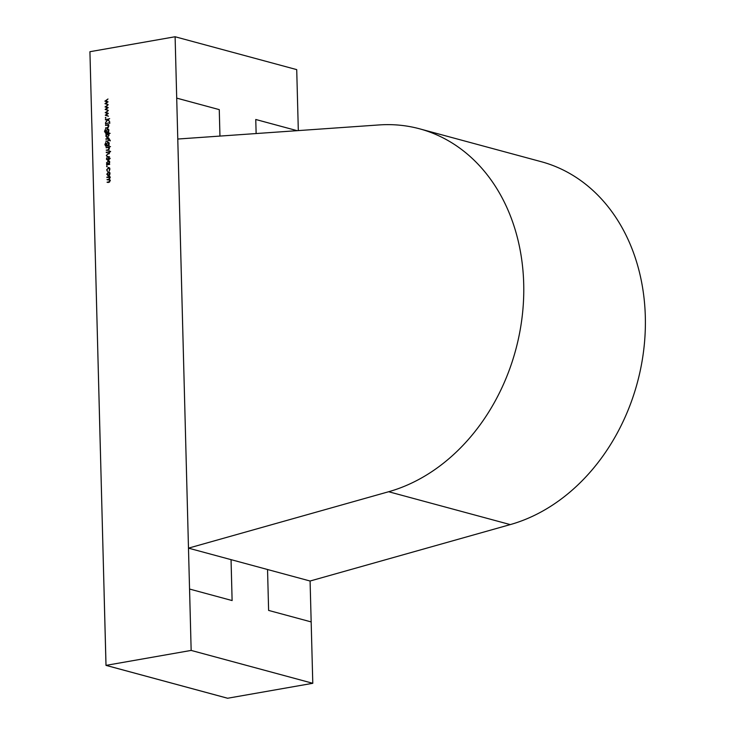 <?xml version="1.0" encoding="UTF-8"?>
<svg xmlns="http://www.w3.org/2000/svg" width="735" height="735" viewBox="0 0 735 735"><rect width="100%" height="100%" fill="white"/><g stroke="black" fill="none" stroke-linecap="round" stroke-linejoin="round"><path stroke-width="1.1" d="M95.587 266.493L100.373 450.592A94.199 53.104 -100 0 1 100.373 450.592L95.587 266.493M92.5 148.911L95.173 252.179A108.853 61.363 -100 0 1 95.192 252.179L92.5 148.911M388.65 491.733A188.399 150.464 -74.9 0 0 522.962 308.819A188.399 150.464 -74.9 0 0 419.602 128.818A188.399 150.464 -74.9 0 0 379.039 124.941L177.769 139.034L188.482 548.145L388.65 491.733L510.265 524.597L310.087 581.017L312.788 683.293L227.602 698.25L105.996 665.377L104.122 593.788L105.996 665.377M188.482 548.145L231.047 559.647L232.113 600.55L231.056 559.647L267.54 569.506L268.615 610.417L311.181 621.92M267.54 569.515L310.087 581.017M510.265 524.597A188.399 150.464 -74.9 0 0 644.577 341.683A188.399 150.464 -74.9 0 0 541.217 161.691L419.602 128.818M298.318 130.591L296.719 69.623L175.105 36.75L89.927 51.707L91.801 123.305M175.105 36.75L191.155 650.42L106.015 665.377L91.829 123.296M106.024 665.368L227.639 698.241L106.015 665.377M108.431 175.904L106.777 174.259L108.33 172.036L109.451 172.357L110.002 173.69L109.524 175.196L107.861 175.885M109.423 172.33L108.33 172.036L109.451 172.357M107.209 166.625L106.575 166.45L106.924 165.963L106.942 166.817M109.35 157.961L108.762 157.804L109.607 158.604L109.193 159.642L108.789 158.255L107.31 160.037L106.382 159.1L106.777 157.951L107.282 159.578L109.083 157.814M109.598 158.769L108.789 158.255M106.768 159.008L107.834 159.725M109.35 150.914L109.368 151.575L110.627 151.355L109.377 152.026L109.396 152.687L109 152.099L106.272 152.577L108.982 151.64L109.35 150.914M108.624 142.425L107.567 142.14L109.221 143.784L108.661 145.374L109.212 145.732L105.785 146.201L104.857 144.602L105.785 142.517L105.234 144.492L106.529 145.75L106.051 144.326L108.128 142.158M107.135 146.1L105.868 145.76L107.558 146.026M110.333 140.697L109.735 140.541L110.048 140.054L110.075 140.909M107.439 137.748L105.785 136.067L106.373 134.45L105.785 134.092L110.149 133.32L108.339 134.101L109 135.516L106.878 137.73M105.555 125.437L108.661 124.426L108.109 124.987L108.762 126.301L107.218 127.973L105.629 128.248L107.788 127.357L108.376 126.282L107.521 125.161L105.555 125.437M108.844 125.51L107.521 125.161L108.192 125.051M109.873 123.131L109.276 122.965L109.588 122.488L109.616 123.342M105.932 118.041L105.307 117.866L105.647 117.379L105.675 118.234M105.077 106.942L108.146 104.756L105.95 106.759L108.22 107.586L106.015 109.249L108.293 110.461L105.142 109.451L107.347 107.76L105.068 106.851M104.921 101.173L107.99 98.986L105.794 100.989L108.063 101.816L105.858 103.479L108.137 104.692L104.986 103.681L107.191 101.99L104.921 101.081M105.224 112.712L108.293 110.526L106.097 112.528L108.367 113.355L106.162 115.018L108.44 116.231L105.289 115.22L107.494 113.53L105.224 112.62M105.408 119.86L109.653 118.657L108.045 119.401L109.745 121.9L107.769 119.722L105.491 122.846L107.466 119.502L105.408 119.86M105.518 123.857L108.615 122.855L105.518 123.857M108.284 129.185L107.218 128.891L108.872 130.545L108.311 132.125L108.872 132.493L105.445 132.962L104.508 131.354L105.436 129.277L104.884 131.243L106.18 132.502L105.702 131.087L107.779 128.919M106.786 132.86L105.528 132.52L107.218 132.787M105.923 139.264L109.019 138.263L109.01 140.045L108.036 138.979L105.923 139.264M109.111 139.705L108.036 138.979L108.679 138.86M105.978 141.432L109.074 140.422L105.978 141.432M106.143 147.79L110.498 146.568L108.67 147.349L109.35 148.654L107.806 150.326L106.207 150.151L108.376 149.72L108.964 148.645L108.109 147.514L106.143 147.79M109.423 147.864L108.109 147.514M107.99 157.014L106.29 155.636L107.926 153.67L109.414 153.404L107.255 154.322L106.676 155.572L107.292 156.601L109.506 156.748L107.108 157.024M109.102 160.974L108.054 160.689L109.708 162.371L109.111 163.997L109.699 164.355L106.593 164.906L107.117 164.346L106.483 162.922L108.605 160.708M109.267 167.745L108.192 167.451L109.882 169.261L109.203 171.099L109.506 169.289L108.238 167.902L107.044 169.721L107.429 171.411L106.667 169.785L108.762 167.47M109.864 168.242L108.238 167.902M106.924 177.558L110.02 176.547L109.405 179.606L110.186 180.847L108.743 182.372L107.044 182.206L108.734 181.912L109.809 180.838L109.138 179.864L106.979 179.652L108.559 179.377L109.735 178.274L108.229 177.328L106.924 177.558M110.287 177.64L108.229 177.328M191.155 650.42L312.77 683.293L191.155 650.42L189.566 589.047L191.155 650.42M108.137 104.627L104.986 103.681M106.207 104.002L104.986 103.58M107.723 102.137L107.191 101.99M107.788 102.101L106.134 101.494M108.293 110.397L105.142 109.451M106.355 109.772L105.133 109.35M107.88 107.907L107.347 107.76M107.935 107.87L106.29 107.264M108.44 116.167L105.289 115.22M106.511 115.542L105.289 115.119M108.027 113.677L107.494 113.53M108.091 113.64L106.437 113.034M106.437 119.676L105.399 119.401M107.65 119.548L108.109 119.465M108.532 119.924L107.769 119.722M108.357 119.741L107.466 119.502M106.538 123.682L105.5 123.397M106.575 125.253L105.546 124.978M106.658 128.074L105.619 127.789M108.321 127.504L107.788 127.357M108.532 125.437L107.723 125.216M108.863 132.282L108.311 132.125M107.374 132.75L106.345 132.475M107.889 129.433L108.348 129.241M108.348 132.585L106.851 132.291L108.091 132.631M107.319 132.3L108.495 130.646L107.218 129.36L106.088 131.041L107.319 132.3M108.872 129.7L107.218 129.36M106.97 134.404L105.785 134.092M107.779 134.275L108.422 134.165M107.356 134.275L106.162 135.993L107.429 137.289L108.624 135.571L107.356 134.275L109.019 134.615M108.091 137.473L107.007 137.27L108.22 137.601M106.942 139.09L105.904 138.805M109.019 139.246L108.339 139.062M106.998 141.249L105.969 140.973M109.212 145.521L108.661 145.374M107.723 145.999L106.685 145.723M108.238 142.682L108.697 142.489M108.697 145.824L107.2 145.539L108.44 145.87M107.668 145.548L108.835 143.895L107.567 142.599L106.437 144.29L107.668 145.548M109.221 142.948L107.567 142.599M107.163 147.606L106.134 147.331M108.137 147.524L108.752 147.413M107.236 150.427L106.207 150.151M108.909 149.857L108.376 149.72M109.092 147.781L108.311 147.57M110.397 151.851L109.368 151.575M107.292 152.393L106.253 152.117M110.02 151.915L108.982 151.64M108.964 153.946L107.926 153.67M108.495 156.932L107.292 156.601M109.598 158.475L109.074 158.337M109.102 159.109L109.506 158.383L108.293 158.062M109.506 158.383L109.984 158.126M107.613 164.723L106.575 164.447M108.155 164.631L107.117 164.346M108.706 161.231L109.175 161.048M109.699 164.153L109.111 163.997M108.899 164.484L107.687 164.153L109.322 162.444L108.063 161.149L106.869 162.876L109.166 164.447M109.699 161.498L108.063 161.149M109.01 172.569L109.478 172.385M109.203 175.766L107.99 175.435L109.616 173.754L108.339 172.495L107.163 174.186L109.092 175.628M110.002 172.844L108.339 172.495M107.944 177.374L106.915 177.098M108.936 177.282L109.588 177.172M108.082 182.491L107.044 182.206M108.008 179.937L106.979 179.652M109 179.836L109.616 179.735M232.131 600.559L189.566 589.047M191.173 650.42L312.788 683.293M297.133 130.674L255.762 119.493L256.129 133.54M297.151 130.674L255.762 119.483M176.712 98.113L219.278 109.625L176.694 98.122M219.26 109.625L219.949 136.076L219.278 109.625M107.944 127.771L107.08 127.541M108.523 150.124L107.668 149.894M109.083 156.821L108.045 156.546M109.524 182.124L108.734 181.912M109.405 179.606L108.559 179.377M108.201 139.007L109.414 139.338M108.936 158.264L110.158 158.595M107.126 159.569L108.339 159.899M109.138 179.864L110.351 180.194"/></g></svg>
